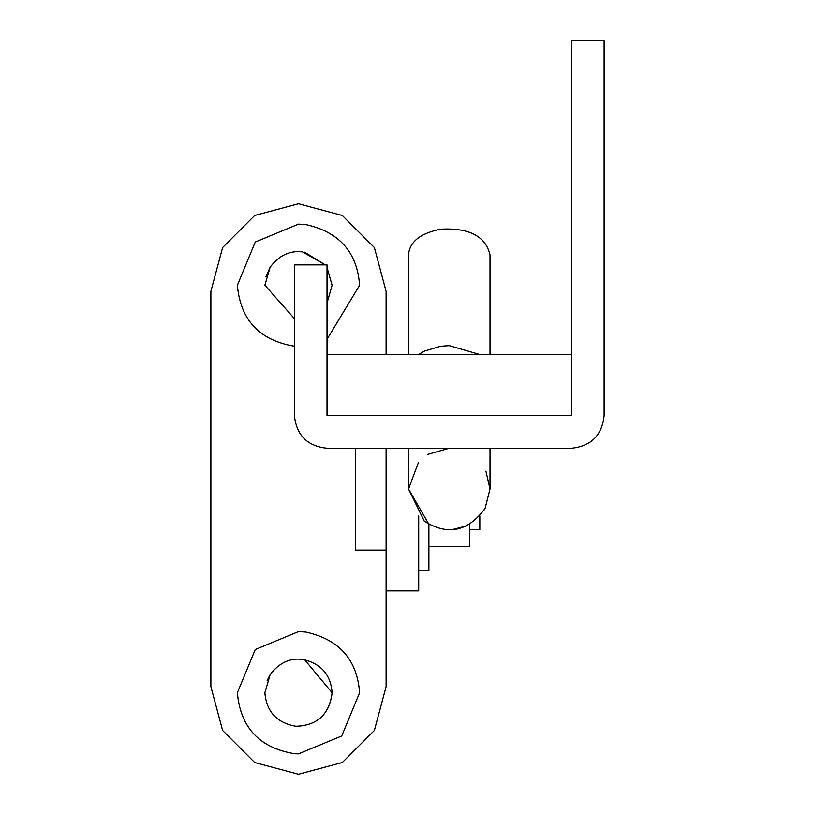 <?xml version="1.0" encoding="UTF-8"?>
<svg xmlns="http://www.w3.org/2000/svg" width="815" height="815" viewBox="0 0 815 815"><rect width="100%" height="100%" fill="white"/><g stroke="black" fill="none" stroke-linecap="round" stroke-linejoin="round"><path stroke-width="1.22" d="M418.706 570.5L428.894 570.5L428.894 546.631L469.644 546.631L469.44 524.412M571.519 448.25C591.181 446.172 602.041 435.312 604.119 415.65C602.041 435.312 591.181 446.172 571.519 448.25L327.019 448.25C307.357 446.172 296.497 435.312 294.419 415.65C296.497 435.312 307.357 446.172 327.019 448.25M604.119 415.65L604.119 40.75L571.519 40.75L571.519 415.65L327.019 415.65L327.019 264.875L294.419 264.875L294.419 415.65M479.831 529.628L479.831 515.956M418.706 515.956L418.706 590.875L386.106 590.875L386.106 550.125L355.544 550.125L355.544 448.25M327.019 354.525L571.519 354.525L571.519 415.65L327.019 415.65L327.019 354.525M332.113 285.25L327.019 267.463L332.113 285.25L327.019 303.037L332.113 285.25M304.606 252.192L325.236 264.875L302.467 251.866L298.494 251.631M302.467 251.866C289.753 250.368 278.985 255.472 270.152 267.167L265.955 276.784M270.152 267.167L264.875 285.25L294.419 318.624M327.019 339.315L359.619 285.25C357.153 252.12 339.183 231.888 305.707 224.553L298.494 224.125L255.268 242.024L237.369 285.25C240.466 320.163 259.598 340.497 294.765 346.263M302.467 659.366C289.753 657.868 278.985 662.972 270.152 674.667L264.875 692.75C266.464 711.648 276.794 722.823 295.855 726.267L296.446 726.308C317.626 725.279 329.515 714.093 332.113 692.75C330.758 674.525 320.876 663.4 302.467 659.366L298.494 659.131M295.855 726.267C317.3 725.564 329.382 714.388 332.113 692.75L304.606 659.692M270.152 674.667L267.147 680.596M237.369 692.75C240.466 727.663 259.598 747.997 294.765 753.763L298.494 753.875L341.719 735.976L359.619 692.75C357.153 659.62 339.183 639.388 305.707 632.053L298.494 631.625L255.268 649.524L237.369 692.75M386.106 448.25L386.106 550.125M210.881 291.363L222.617 247.556L254.688 215.486L298.494 203.75L342.3 215.486L374.37 247.556L386.106 291.363L386.106 354.525L386.106 291.363L374.37 247.556L342.3 215.486L298.494 203.75L254.688 215.486L222.617 247.556L210.881 291.363L210.881 686.638L222.617 730.444L254.688 762.514L298.494 774.25L342.3 762.514L374.37 730.444L386.106 686.638L386.106 590.875M210.881 686.638L222.617 730.444L254.688 762.514L298.494 774.25L342.3 762.514L374.37 730.444L386.106 686.638M490.019 354.525L490.019 254.789C485.506 236.167 469.043 227.63 440.64 229.188C420.296 233.294 409.588 241.821 408.519 254.789L408.519 354.525M449.248 448.25L427.753 454.393M484.253 509.895L485.078 508.448C467.983 531.625 447.72 535.883 424.309 521.213L408.519 489L418.533 462.248L408.519 489L428.894 524.289L428.894 546.631M452.233 529.638L466.628 525.869M485.078 508.448L490.019 489L485.903 471.152L490.019 489L485.078 508.448M479.831 354.525L449.269 345.652L440.64 346.253L424.309 351.143L418.706 354.525M469.644 529.75L479.831 529.75M490.019 448.25L490.019 489M408.519 448.25L408.519 489"/></g></svg>
